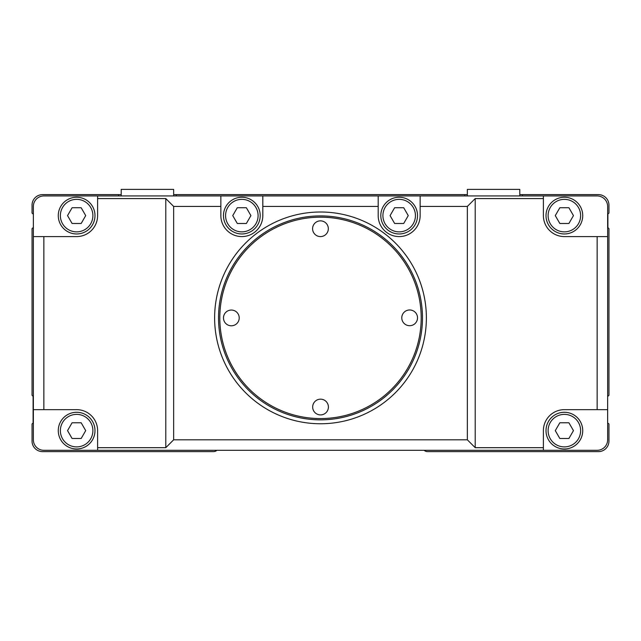 <?xml version="1.0" encoding="UTF-8"?>
<svg xmlns="http://www.w3.org/2000/svg" width="641" height="641" viewBox="0 0 641 641"><rect width="100%" height="100%" fill="white"/><g stroke="black" fill="none" stroke-linecap="round" stroke-linejoin="round"><path stroke-width="0.96" d="M216.906 450.303A5.248 5.248 0 0 1 213.437 451.617L42.538 451.617A10.488 10.488 0 0 1 32.05 441.128L32.05 424.342A1.05 1.05 0 0 1 33.1 423.292L33.1 396.018A1.05 1.05 0 0 1 32.05 394.976L32.05 228.981A1.05 1.05 0 0 1 33.1 227.932L33.364 227.932M607.636 423.292L607.9 423.292A1.05 1.05 0 0 1 608.95 424.342L608.95 441.128A10.488 10.488 0 0 1 598.462 451.617L427.563 451.617A5.248 5.248 0 0 1 424.094 450.303M519.795 194.632L598.462 194.632A10.488 10.488 0 0 1 608.95 205.12L608.95 212.724A1.05 1.05 0 0 1 607.9 213.774L607.9 227.932A1.05 1.05 0 0 1 608.95 228.981L608.95 394.976A1.05 1.05 0 0 1 607.9 396.018L607.636 396.018M522.415 194.632L522.415 195.946M464.725 195.946L464.725 194.632L467.345 194.632M173.655 194.632L464.725 194.632M176.275 194.632L176.275 195.946M118.585 195.946L118.585 194.632L121.205 194.632M33.364 213.774L33.1 213.774A1.05 1.05 0 0 1 32.05 212.724L32.05 205.12A10.488 10.488 0 0 1 42.538 194.632L118.585 194.632M33.364 386.058L33.364 344.097L33.364 386.058M33.364 302.143L33.364 260.19L33.364 302.143M214.623 317.88A105.877 105.877 0 0 0 320.5 423.757A105.877 105.877 0 0 0 426.377 317.88A105.877 105.877 0 0 0 320.5 212.003A105.877 105.877 0 0 0 214.623 317.88M422.475 317.88A101.975 101.975 0 0 1 320.548 419.855A101.975 101.975 0 0 1 218.525 317.88A101.975 101.975 0 0 1 320.452 215.905A101.975 101.975 0 0 1 422.475 317.88M320.452 220.857A7.868 7.868 0 0 1 328.328 228.717A7.868 7.868 0 0 1 320.46 236.585A7.868 7.868 0 0 1 312.592 228.725A7.868 7.868 0 0 1 320.452 220.857M231.337 310.052A7.868 7.868 0 0 1 239.213 317.912A7.868 7.868 0 0 1 231.345 325.788A7.868 7.868 0 0 1 223.477 317.92A7.868 7.868 0 0 1 231.337 310.052M320.54 399.167A7.868 7.868 0 0 1 328.408 407.035A7.868 7.868 0 0 1 320.548 414.903A7.868 7.868 0 0 1 312.672 407.035A7.868 7.868 0 0 1 320.54 399.167M409.655 309.972A7.868 7.868 0 0 1 417.523 317.832A7.868 7.868 0 0 1 409.663 325.7A7.868 7.868 0 0 1 401.787 317.84A7.868 7.868 0 0 1 409.655 309.972M320.548 418.573A100.693 100.693 0 0 1 219.807 317.928A100.693 100.693 0 0 1 320.452 217.179A100.693 100.693 0 0 1 421.193 317.832A100.693 100.693 0 0 1 320.548 418.573M58.275 215.608A18.357 18.357 0 0 0 76.632 233.965A18.357 18.357 0 0 0 94.988 215.608A18.357 18.357 0 0 0 76.632 197.252A18.357 18.357 0 0 0 58.275 215.608A18.357 18.357 0 0 0 76.632 233.965A18.357 18.357 0 0 0 94.988 215.608A18.357 18.357 0 0 0 76.632 197.252A18.357 18.357 0 0 0 58.275 215.608M564.368 197.252A18.357 18.357 0 0 1 582.725 215.608A18.357 18.357 0 0 1 564.368 233.965A18.357 18.357 0 0 0 582.725 215.608A18.357 18.357 0 0 0 564.368 197.252A18.357 18.357 0 0 0 546.012 215.608A18.357 18.357 0 0 0 564.368 233.965A18.357 18.357 0 0 0 582.725 215.608A18.357 18.357 0 0 0 564.368 197.252M546.012 430.632A18.357 18.357 0 0 0 564.368 448.988A18.357 18.357 0 0 0 582.725 430.632A18.357 18.357 0 0 0 564.368 412.283A18.357 18.357 0 0 1 582.725 430.632A18.357 18.357 0 0 1 564.368 448.988A18.357 18.357 0 0 1 546.012 430.632A18.357 18.357 0 0 1 564.368 412.283A18.357 18.357 0 0 0 546.012 430.632M58.275 430.632A18.357 18.357 0 0 0 76.632 448.988A18.357 18.357 0 0 0 94.988 430.632A18.357 18.357 0 0 0 76.632 412.283A18.357 18.357 0 0 1 93.89 424.398A18.357 18.357 0 0 1 76.632 448.988A18.357 18.357 0 0 1 58.275 430.632A18.357 18.357 0 0 1 76.632 412.283A18.357 18.357 0 0 0 58.275 430.632M241.833 197.252A18.357 18.357 0 0 1 260.19 215.608A18.357 18.357 0 0 1 241.833 233.965A18.357 18.357 0 0 0 260.19 215.608A18.357 18.357 0 0 0 241.833 197.252A18.357 18.357 0 0 0 223.477 215.608A18.357 18.357 0 0 0 241.833 233.965A18.357 18.357 0 0 0 260.19 215.608A18.357 18.357 0 0 0 241.833 197.252M399.167 197.252A18.357 18.357 0 0 1 417.523 215.608A18.357 18.357 0 0 1 399.167 233.965A18.357 18.357 0 0 0 417.523 215.608A18.357 18.357 0 0 0 399.167 197.252A18.357 18.357 0 0 0 380.81 215.608A18.357 18.357 0 0 0 399.167 233.965A18.357 18.357 0 0 0 417.523 215.608A18.357 18.357 0 0 0 399.167 197.252M607.636 206.434L607.636 236.585L564.368 236.585A20.977 20.977 0 0 1 543.392 215.608L543.392 195.946L597.148 195.946A10.488 10.488 0 0 1 607.636 206.434M543.392 447.682L543.392 430.632A20.977 20.977 0 0 1 564.368 409.655L607.636 409.655L607.636 439.814A10.488 10.488 0 0 1 597.148 450.303L543.392 450.303L543.392 447.682L475.213 447.682L467.345 439.814L173.655 439.814L173.655 206.434L220.857 206.434L220.857 195.946L97.608 195.946L97.608 198.566L165.787 198.566L173.655 206.434M33.364 439.814L33.364 409.655L76.632 409.655A20.977 20.977 0 0 1 97.608 430.632L97.608 450.303L43.852 450.303A10.488 10.488 0 0 1 33.364 439.814M403.71 223.477L394.624 223.477L390.081 215.608L394.624 207.74L403.71 207.74L408.253 215.608L403.71 223.477M246.376 223.477L237.29 223.477L232.747 215.608L237.29 207.74L246.376 207.74L250.919 215.608L246.376 223.477M72.088 422.772L81.167 422.772L85.71 430.632L81.167 438.5L72.088 438.5L67.545 430.632L72.088 422.772M559.833 422.772L568.912 422.772L573.455 430.632L568.912 438.5L559.833 438.5L555.29 430.632L559.833 422.772M568.912 223.477L559.833 223.477L555.29 215.608L559.833 207.74L568.912 207.74L573.455 215.608L568.912 223.477M72.088 207.74L81.167 207.74L85.71 215.608L81.167 223.477L72.088 223.477L67.545 215.608L72.088 207.74M262.81 195.946L262.81 206.434L378.19 206.434L378.19 195.946L220.857 195.946M262.81 206.434L262.81 215.608A20.977 20.977 0 0 1 241.833 236.585A20.977 20.977 0 0 1 220.857 215.608L220.857 206.434M378.19 195.946L420.143 195.946L420.143 206.434L467.345 206.434L475.213 198.566L543.392 198.566M543.392 195.946L420.143 195.946M97.608 198.566L97.608 215.608A20.977 20.977 0 0 1 76.632 236.585L33.364 236.585L33.364 206.434A10.488 10.488 0 0 1 43.852 195.946L97.608 195.946M467.345 439.814L467.345 206.434M420.143 206.434L420.143 215.608A20.977 20.977 0 0 1 399.167 236.585A20.977 20.977 0 0 1 378.19 215.608L378.19 206.434M173.655 439.814L165.787 447.682L97.608 447.682M97.608 450.303L543.392 450.303M475.213 447.682L475.213 198.566M33.364 236.585L33.364 409.655M165.787 198.566L165.787 447.682M607.636 409.655L607.636 236.585M173.655 195.946L173.655 189.383L121.205 189.383L121.205 195.946M519.795 195.946L519.795 189.383L467.345 189.383L467.345 195.946M92.889 215.608A16.257 16.257 0 0 1 76.632 231.866A16.257 16.257 0 0 1 60.374 215.608A16.257 16.257 0 0 1 76.632 199.351A16.257 16.257 0 0 1 92.889 215.608M548.111 215.608A16.257 16.257 0 0 1 564.368 199.351A16.257 16.257 0 0 1 580.626 215.608A16.257 16.257 0 0 1 564.368 231.866A16.257 16.257 0 0 1 548.111 215.608M580.626 430.632A16.257 16.257 0 0 1 564.368 446.897A16.257 16.257 0 0 1 548.111 430.632A16.257 16.257 0 0 1 564.368 414.374A16.257 16.257 0 0 1 580.626 430.632M92.889 430.632A16.257 16.257 0 0 1 76.632 446.897A16.257 16.257 0 0 1 60.374 430.632A16.257 16.257 0 0 1 76.632 414.374A16.257 16.257 0 0 1 92.889 430.632M225.576 215.608A16.257 16.257 0 0 1 241.833 199.351A16.257 16.257 0 0 1 258.091 215.608A16.257 16.257 0 0 1 241.833 231.866A16.257 16.257 0 0 1 225.576 215.608M382.909 215.608A16.257 16.257 0 0 1 399.167 199.351A16.257 16.257 0 0 1 415.424 215.608A16.257 16.257 0 0 1 399.167 231.866A16.257 16.257 0 0 1 382.909 215.608M597.148 236.585L597.148 409.655M43.852 409.655L43.852 236.585"/></g></svg>

